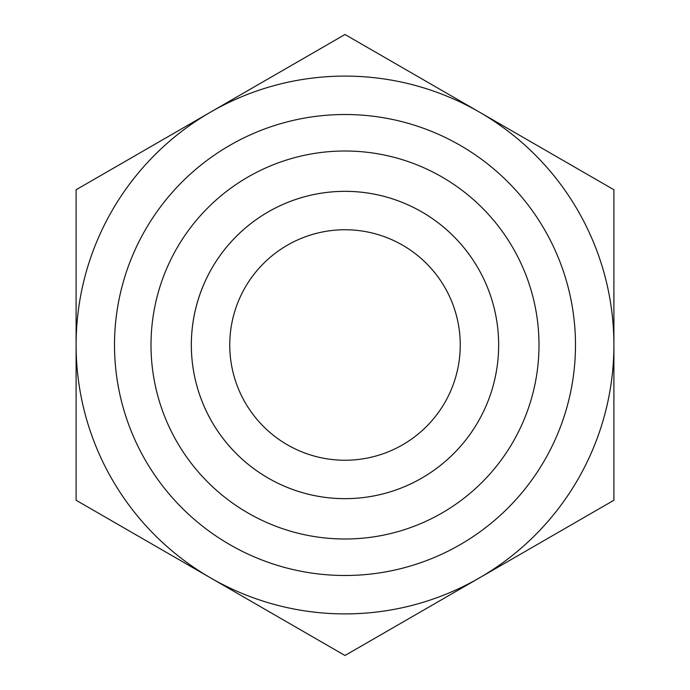 <?xml version="1.0" encoding="UTF-8"?>
<svg xmlns="http://www.w3.org/2000/svg" width="690" height="690" viewBox="0 0 690 690"><rect width="100%" height="100%" fill="white"/><g stroke="black" fill="none" stroke-linecap="round" stroke-linejoin="round"><path stroke-width="1.03" d="M460.247 345A115.247 115.247 0 0 0 345 229.753A115.247 115.247 0 0 0 229.753 345A115.247 115.247 0 0 0 345 460.247A115.247 115.247 0 0 0 460.247 345M76.098 189.75L345 34.5L613.902 189.75L613.902 500.25L345 655.5L76.098 500.25L76.098 189.75M191.346 345A153.654 153.654 0 0 0 345 498.654A153.654 153.654 0 0 0 498.654 345A153.654 153.654 0 0 0 345 191.346A153.654 153.654 0 0 0 191.346 345M151.007 345A193.994 193.994 0 0 1 345 151.007A193.994 193.994 0 0 1 538.994 345A193.994 193.994 0 0 1 345 538.994A193.994 193.994 0 0 1 151.007 345M498.654 345A153.654 153.654 0 0 0 268.169 211.925A153.654 153.654 0 0 0 268.169 478.075A153.654 153.654 0 0 0 498.654 345M613.902 345A268.902 268.902 0 0 0 210.554 112.125A268.902 268.902 0 0 0 210.554 577.875A268.902 268.902 0 0 0 613.902 345M575.486 345A230.486 230.486 0 0 1 229.753 544.608A230.486 230.486 0 0 1 229.753 145.392A230.486 230.486 0 0 1 575.486 345"/></g></svg>
